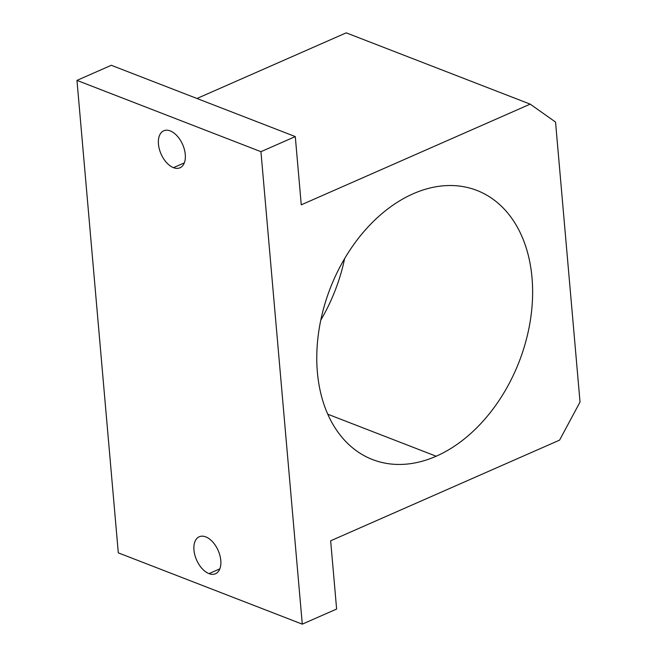 <?xml version="1.0" encoding="UTF-8"?>
<svg xmlns="http://www.w3.org/2000/svg" width="657" height="657" viewBox="0 0 657 657"><rect width="100%" height="100%" fill="white"/><g stroke="black" fill="none" stroke-linecap="round" stroke-linejoin="round"><path stroke-width="0.99" d="M327.786 414.222L436.182 456.229A144.326 101.342 111.2 0 0 530.503 319.442A144.326 101.342 111.2 0 0 476.851 190.415A144.326 101.342 111.2 0 0 413.22 193.749A144.326 101.342 111.2 0 0 318.9 330.537A144.326 101.342 111.2 0 0 372.552 459.563A144.326 101.342 111.2 0 0 436.182 456.229L327.786 414.222M344.638 258.562A144.326 101.342 -68.8 0 1 320.78 320.123A144.326 101.342 111.2 0 0 344.638 258.562M219.84 568.863L208.992 573.627A20.203 11.785 -113.7 0 0 215.512 573.75A20.203 11.785 -113.7 0 0 219.914 555.494A20.203 11.785 -113.7 0 0 205.772 536.884A20.203 11.785 -113.7 0 0 199.252 536.761A20.203 11.785 -113.7 0 0 194.85 555.025A20.203 11.785 -113.7 0 0 208.992 573.627L219.84 568.863M184.321 162.887L173.473 167.658A20.203 11.785 -113.7 0 0 180.002 167.781A20.203 11.785 -113.7 0 0 184.395 149.517A20.203 11.785 -113.7 0 0 170.253 130.915A20.203 11.785 -113.7 0 0 163.733 130.792A20.203 11.785 -113.7 0 0 159.331 149.049A20.203 11.785 -113.7 0 0 173.473 167.658L184.321 162.887M76.968 80.392L118.301 552.857L302.277 624.15L260.944 151.685L76.968 80.392L260.944 151.685L295.289 136.582L301.259 204.828L530.199 104.143L555.543 122.071L580.032 402.051L559.592 440.116L330.652 540.801L336.622 609.047L302.277 624.15L118.301 552.857L76.968 80.392L111.304 65.289L295.289 136.582L111.304 65.289L76.968 80.392M173.473 167.658A20.203 11.785 66.3 0 1 158.452 144.088A20.203 11.785 66.3 0 1 170.253 130.915A20.203 11.785 66.3 0 1 185.282 154.485A20.203 11.785 66.3 0 1 173.473 167.658M208.992 573.627A20.203 11.785 66.3 0 1 193.963 550.057A20.203 11.785 66.3 0 1 205.772 536.884A20.203 11.785 66.3 0 1 220.793 560.454A20.203 11.785 66.3 0 1 208.992 573.627M346.214 32.85L530.199 104.143L346.214 32.85L196.977 98.484L346.214 32.85M295.289 136.582L260.944 151.685L302.277 624.15L336.622 609.047L330.652 540.801L559.592 440.116L580.032 402.051L555.543 122.071L530.199 104.143L301.259 204.828L295.289 136.582M436.182 456.229A144.326 101.342 -68.8 0 1 317.38 372.182A144.326 101.342 -68.8 0 1 413.22 193.749A144.326 101.342 -68.8 0 1 532.014 277.796A144.326 101.342 -68.8 0 1 436.182 456.229"/></g></svg>
